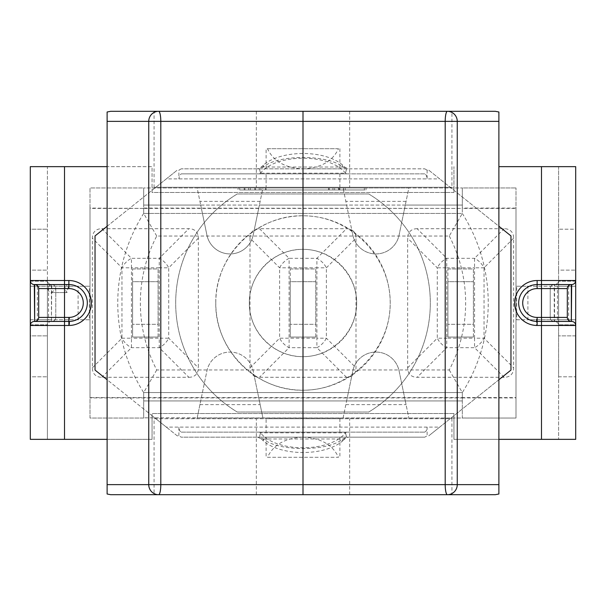 <?xml version="1.0" encoding="UTF-8"?>
<svg xmlns="http://www.w3.org/2000/svg" width="606" height="606" viewBox="0 0 606 606"><rect width="100%" height="100%" fill="white"/><g stroke="black" fill="none" stroke-linecap="round" stroke-linejoin="round"><path stroke-width="0.45" stroke-dasharray="3.03 2.27" d="M266.102 168.832L266.102 148.705L267.504 148.705C273.389 161.31 285.221 168.021 303 168.832L339.898 168.832L303 168.832C320.779 168.021 332.611 161.31 338.496 148.705L266.102 148.705M338.496 148.705L267.504 148.705M259.398 173.861L260.557 173.187L259.398 168.832L257.732 168.832L261.315 167.036L263.337 165.15A45.427 22.71 -0 0 1 302.621 153.492A45.427 22.71 -0 0 1 342.299 164.809L344.685 167.036L348.268 168.832L181.224 168.832L424.776 168.832L346.602 168.832L345.458 173.187L346.602 168.832L342.299 166.544C326.687 154.409 278.465 154.371 263.337 166.945L259.398 168.832L260.557 173.187L345.443 173.187L346.602 173.861L181.224 173.861L179.573 175.339L178.891 178.891L178.891 170.18L181.224 168.832M424.776 168.832L427.109 170.18L428.79 170.18L439.683 178.891L166.317 178.891L177.21 170.18L178.891 170.18M68.872 284.578L68.864 288.592L64.516 288.577L66.948 292.6L68.872 284.578L66.971 284.555L64.509 288.456L64.516 166.65L152.061 166.65L152.061 192.481L453.939 192.481L453.939 166.65L453.939 192.481L152.061 192.481L152.061 190.299L95.036 235.916L95.036 370.084L152.061 415.701L152.061 413.519L152.061 439.35L30.3 439.35L30.3 376.796L47.404 376.796L47.404 439.35L47.404 280.525A4.022 4.022 0 0 0 51.434 284.555A4.022 4.022 0 0 1 47.404 280.525L68.872 280.54A22.475 22.475 0 0 1 91.347 302.644A22.475 22.475 0 0 1 69.614 325.475L47.404 325.475A4.022 4.022 0 0 1 51.434 321.445L68.872 321.445A18.445 18.445 0 0 0 87.325 303A18.445 18.445 0 0 0 68.872 284.555L34.322 284.555A4.022 4.022 0 0 1 30.3 280.525A4.022 4.022 0 0 0 34.322 284.555M166.317 178.891L152.061 190.299L152.061 166.65L107.111 166.65M575.7 280.525A4.022 4.022 0 0 1 571.678 284.555L537.128 284.555A18.445 18.445 0 0 0 518.675 303A18.445 18.445 0 0 0 537.128 321.445L541.484 321.445L541.484 439.35L453.939 439.35L453.939 413.519L453.939 415.701L510.964 370.084L510.964 235.916L439.683 178.891M498.889 166.65L558.596 166.65L558.596 325.475L536.386 325.475L536.454 321.445L571.337 321.445A4.022 4.022 0 0 1 567.314 317.423L567.314 288.577A4.022 4.022 0 0 1 571.337 284.555A4.022 4.022 0 0 0 567.314 288.577M453.939 413.519L152.061 413.519L453.939 413.519M449.273 236.037A145.114 145.114 0 0 1 449.273 369.963L156.727 369.963A145.114 145.114 0 0 1 156.727 236.037L449.273 236.037L462.325 213.441L462.325 208.411L515.994 208.411L515.994 397.922L515.994 187.951L515.994 418.049L143.675 417.822L197.155 418.049L200.692 400.945L197.155 418.049L343.064 418.049L346.602 400.945L343.064 418.049L462.325 418.049L462.325 400.945L405.308 400.945L408.845 418.049L399.081 370.895A23.619 23.619 0 0 0 352.828 370.895L346.602 400.945L259.398 400.945L262.936 418.049L253.172 370.895A23.619 23.619 0 0 0 206.919 370.895L200.692 400.945L143.675 400.945L143.675 418.049L90.006 418.049L90.006 187.951L143.675 187.951L143.675 205.055L200.692 205.055L197.155 187.951L262.936 187.951L259.398 205.055L262.936 187.951L408.845 187.951L405.308 205.055L408.845 187.951L462.325 187.951L143.675 187.951L143.675 205.055L200.692 205.055L206.919 235.105A23.619 23.619 0 0 0 253.172 235.105L259.398 205.055L346.602 205.055L343.064 187.951L352.828 235.105A23.619 23.619 0 0 0 399.081 235.105L405.308 205.055L462.325 205.055L462.325 187.951L515.994 187.951L462.325 187.951L462.325 205.055L143.675 205.055L143.675 208.411L90.006 208.078L90.006 397.922L90.006 208.078M107.111 439.35L152.061 439.35L152.061 415.701L166.317 427.109L439.683 427.109L428.79 435.82L427.109 435.82L424.776 437.168L181.224 437.168L178.891 435.82L177.21 435.82L166.317 427.109M439.683 427.109L453.939 415.701L453.939 439.35L498.889 439.35M541.484 439.35L558.596 439.35L558.596 376.796L575.7 376.796L558.596 376.796L558.596 270.132L575.7 270.132L558.596 270.132L558.596 166.65L575.7 166.65L575.7 229.204L558.596 229.204L575.7 229.204L575.7 335.868L558.596 335.868L575.7 335.868L575.7 439.35L558.596 439.35L558.596 325.475A4.022 4.022 0 0 0 554.566 321.445A4.022 4.022 0 0 1 558.596 325.475A4.022 4.022 0 0 0 554.566 321.445L541.484 321.445L554.566 321.445L554.566 284.555L537.128 284.562A18.445 18.445 0 0 0 518.683 302.674A18.445 18.445 0 0 0 536.454 321.445A18.445 18.445 0 0 1 518.683 302.674A18.445 18.445 0 0 1 537.128 284.562L554.232 284.555L554.232 321.445A4.022 4.022 0 0 1 550.21 317.423L550.21 288.577A4.022 4.022 0 0 1 554.232 284.555L554.566 284.555A4.022 4.022 0 0 0 558.596 280.525A4.022 4.022 0 0 1 554.566 284.555M527.894 286.229L575.7 286.229L558.596 286.229L558.596 319.771L516.668 319.771L516.668 286.229L558.596 286.229L558.596 281.199L558.596 324.801L558.596 319.771L575.7 319.771L527.894 319.771L527.894 286.229L516.668 286.229M516.668 319.771L527.894 319.771M575.7 281.199L558.596 281.199L575.7 281.199L575.7 324.801L558.596 324.801L575.7 324.801M47.404 335.868L47.404 376.796L30.3 376.796L30.3 335.868L47.404 335.868L30.3 335.868L30.3 270.132L47.404 270.132L47.404 335.868M47.404 229.204L47.404 270.132L30.3 270.132L30.3 229.204L47.404 229.204L30.3 229.204L30.3 166.65L47.404 166.65L47.404 229.204M64.516 166.65L47.404 166.65L47.404 280.525A4.022 4.022 0 0 0 51.434 284.555L51.434 321.445L51.768 284.555A4.022 4.022 0 0 1 55.79 288.577L55.79 317.423A4.022 4.022 0 0 1 51.768 321.445L69.546 321.445L69.614 325.475M30.3 319.771L47.404 319.771L47.404 286.229L48.556 286.229L48.556 319.771L47.404 319.771L47.404 324.801L47.404 281.199L47.404 286.229L30.3 286.229L30.3 319.771L37.33 319.771L37.33 286.229L30.3 286.229L30.3 281.199L30.3 324.801L47.404 324.801L30.3 324.801M48.556 319.771L89.332 319.771L89.332 286.229L48.556 286.229M37.33 286.229L89.332 286.229M89.332 319.771L37.33 319.771M78.106 319.771L78.106 286.229M30.3 281.199L47.404 281.199L30.3 281.199M575.7 325.475A4.022 4.022 0 0 0 571.678 321.445A4.022 4.022 0 0 1 575.7 325.475M541.484 166.65L541.484 321.445L536.454 321.445L536.53 317.423L537.128 317.423M554.232 321.445A4.022 4.022 0 0 1 550.21 317.423L550.21 288.577A4.022 4.022 0 0 1 554.232 284.555M38.686 288.577A4.022 4.022 0 0 0 34.663 284.555A4.022 4.022 0 0 1 38.686 288.577L38.686 317.423A4.022 4.022 0 0 1 34.663 321.445L64.516 321.445L64.516 439.35M69.546 321.445A18.445 18.445 0 0 0 87.317 302.674A18.445 18.445 0 0 0 68.872 284.562A18.445 18.445 0 0 1 87.317 302.674A18.445 18.445 0 0 1 69.546 321.445L64.516 321.445L64.516 317.423L69.47 317.423L69.546 321.445A18.445 18.445 0 0 0 87.317 302.674A18.445 18.445 0 0 0 68.872 284.562L64.516 284.555L68.872 284.562L68.872 280.54M51.434 284.555L51.768 284.555A4.022 4.022 0 0 1 55.79 288.577L55.79 317.423L64.516 317.423L64.516 288.577L55.79 288.577L51.768 292.6L66.948 292.6M30.3 325.475A4.022 4.022 0 0 1 34.322 321.445M51.434 321.445A4.022 4.022 0 0 0 47.404 325.475M55.79 317.423A4.022 4.022 0 0 1 51.768 321.445M498.889 379.742L428.79 435.82M177.21 435.82L107.111 379.742M428.79 170.18L498.889 226.258M427.109 170.18L427.109 178.891L426.427 175.339L424.776 173.861L346.602 173.861M424.776 173.861L181.224 173.861M266.102 173.861L339.898 173.861L266.102 173.861L266.102 187.277L339.898 187.277L266.102 187.277M110.686 111.307L154.068 111.307L154.068 187.277L451.932 187.277L451.932 111.307L495.314 111.307M154.068 187.277L451.932 187.277M303 390.211C256.383 391.188 214.812 349.617 215.789 303C214.812 256.383 256.383 214.812 303 215.789C349.662 215.441 390.559 256.338 390.211 303C390.559 349.662 349.662 390.559 303 390.211L303 418.723L154.068 418.723L154.068 494.693L110.686 494.693M107.111 494.004L107.111 111.996M303 187.277L303 215.789M498.889 494.004L498.889 111.996M495.314 494.693L451.932 494.693L451.932 418.723L303 418.723M451.932 111.307L154.068 111.307M154.068 418.723L451.932 418.723M154.068 494.693L451.932 494.693M266.102 418.723L339.898 418.723L266.102 418.723L266.102 432.139L339.898 432.139L266.102 432.139M181.224 432.139L424.776 432.139L181.224 432.139L179.573 430.661L178.891 427.109L178.891 435.82M424.776 432.139L426.427 430.661L427.109 427.109L427.109 435.82M215.789 303A87.211 87.211 0 0 1 346.602 227.477A87.211 87.211 0 0 1 346.602 378.523A87.211 87.211 0 0 1 215.789 303M368.774 193.988A127.321 127.321 0 0 1 368.774 412.012L237.226 412.012A127.321 127.321 0 0 1 237.226 193.988L368.774 193.988A127.321 127.321 0 0 1 368.774 412.012L237.226 412.012A127.321 127.321 0 0 1 237.226 193.988L368.774 193.988M259.398 432.139L260.557 432.813L345.443 432.813L346.602 432.139M345.458 173.187C330.24 153.257 275.76 153.257 260.542 173.187M263.337 165.15L263.337 166.945M342.299 164.809L342.299 166.544M260.557 432.813L259.398 437.168L260.542 432.813C275.76 452.743 330.24 452.743 345.458 432.813L346.602 437.168L345.443 432.813M424.776 437.168L346.602 437.168L342.299 439.456C326.71 451.614 278.381 451.622 263.337 439.055L259.398 437.168L257.732 437.168L348.268 437.168L344.685 438.964L261.315 438.964L257.732 437.168L181.224 437.168M107.111 226.258L177.21 170.18M261.315 438.964L263.337 440.85A45.427 22.71 0 0 0 302.621 452.508A45.427 22.71 0 0 0 342.299 441.191L342.299 439.456M342.299 441.191L344.685 438.964M263.337 440.85L263.337 439.055M303 437.168L266.102 437.168L303 437.168C285.221 437.979 273.389 444.69 267.504 457.295L338.496 457.295C332.611 444.69 320.779 437.979 303 437.168M266.102 437.168L266.102 457.295M267.504 457.295L338.496 457.295M449.273 369.963L462.325 392.559A167.71 167.71 0 0 0 462.325 213.441L143.675 213.441L462.325 213.441L462.325 205.055L143.675 205.055L143.675 213.441A167.71 167.71 0 0 0 143.675 392.559L143.675 397.589L90.006 397.589L90.006 418.049L143.675 418.049L143.675 392.559L462.325 392.559L462.325 400.945L405.308 400.945L399.081 370.895A23.619 23.619 0 0 0 352.828 370.895L346.602 400.945L259.398 400.945L254.24 376.038A23.24 13.415 135 0 0 259.489 377.296L346.511 377.296A23.24 13.415 45 0 0 351.76 376.038A23.24 13.415 45 0 0 355.995 367.812L355.995 238.188L326.384 267.807L316.9 267.807L316.9 258.315A13.415 7.749 -135 0 1 326.384 267.807L326.384 338.193A13.415 7.749 -45 0 1 316.9 347.685L316.9 338.193L326.384 338.193L355.995 367.812M156.727 369.963L143.675 392.559L462.325 392.559L462.325 397.922L515.994 397.922M156.727 236.037L143.675 213.441L143.675 208.411L90.006 208.411L90.006 187.951L143.675 187.951L143.675 208.411L462.325 208.411L462.325 188.178L462.325 208.078L515.994 208.078M346.511 377.296L316.9 347.685L289.1 347.685A13.415 7.749 45 0 1 279.616 338.193L279.616 267.807A13.415 7.749 135 0 1 289.1 258.315L289.1 267.807L279.616 267.807L250.005 238.188L250.005 367.812A23.24 13.415 135 0 0 254.24 376.038L253.172 370.895A23.619 23.619 0 0 0 206.919 370.895L200.692 400.945L143.675 400.945L462.325 400.945L462.325 418.049L515.994 418.049L515.994 397.589L462.325 397.589L462.325 418.049L462.325 397.922L90.006 397.922M250.005 238.188A23.24 13.415 -135 0 1 254.24 229.962L253.172 235.105A23.619 23.619 0 0 1 206.919 235.105L197.155 187.951L143.675 187.951L143.675 208.078L462.325 208.411L462.325 205.055L405.308 205.055L399.081 235.105A23.619 23.619 0 0 1 352.828 235.105L351.76 229.962A23.24 13.415 -45 0 0 346.511 228.704L259.489 228.704A23.24 13.415 -135 0 0 254.24 229.962L259.398 205.055L346.602 205.055L351.76 229.962A23.24 13.415 -45 0 1 355.995 238.188M143.675 397.922L143.675 417.822L143.675 397.922M238.037 187.951L366.009 187.951L238.037 187.951L238.037 189.958L366.009 189.958L238.037 189.958M244.188 187.951L244.188 189.958M338.663 187.951L338.663 189.958M366.009 187.951L366.009 189.958M265.383 187.951L265.383 189.958M259.232 187.951L259.232 189.958M343.557 187.951L343.557 189.958M339.11 187.951L339.11 189.958M254.785 187.951L254.785 189.958M248.634 187.951L248.634 189.958M332.959 187.951L332.959 189.958M328.513 187.951L328.513 189.958M364.327 189.958L239.718 189.958L364.327 189.958L364.327 187.951L266.14 187.951L266.14 189.958M266.14 187.951L260.906 187.951L260.906 189.958M260.906 187.951L345.238 187.951L345.238 189.958M345.238 187.951L339.875 187.951L339.875 189.958M339.875 187.951L255.543 187.951L255.543 189.958M255.543 187.951L250.316 187.951L250.316 189.958M250.316 187.951L334.641 187.951L334.641 189.958M334.641 187.951L329.278 187.951L329.278 189.958M329.278 187.951L244.945 187.951L244.945 189.958M244.945 187.951L239.718 187.951L239.718 189.958M239.718 187.951L337.906 187.951L337.906 189.958M337.906 187.951L364.327 187.951M290.251 268.958L315.749 268.958L315.749 337.042L290.251 337.042L290.251 268.958L290.251 281.699L315.749 281.699L315.749 324.301L290.251 324.301L290.251 281.699L315.749 281.699L315.749 268.958L290.251 268.958M315.749 337.042L315.749 324.301L290.251 324.301L290.251 337.042L315.749 337.042M188.86 377.296A23.24 13.415 45 0 0 198.351 367.812L198.351 238.188A23.24 13.415 -45 0 0 188.86 228.704L101.838 228.704A23.24 13.415 -135 0 0 92.354 238.188L92.354 367.812A23.24 13.415 135 0 0 101.838 377.296L188.86 377.296L159.249 347.685L159.249 338.193L168.733 338.193A13.415 7.749 -45 0 1 159.249 347.685L131.457 347.685A13.415 7.749 45 0 1 121.965 338.193L131.457 338.193L131.457 347.685L101.838 377.296M92.354 367.812L121.965 338.193L121.965 267.807A13.415 7.749 135 0 1 131.457 258.315L131.457 267.807L121.965 267.807L92.354 238.188M101.838 228.704L131.457 258.315L159.249 258.315A13.415 7.749 -135 0 1 168.733 267.807L159.249 267.807L159.249 258.315L188.86 228.704M132.608 268.958L158.098 268.958L158.098 337.042L132.608 337.042L132.608 268.958L132.608 281.699L158.098 281.699L158.098 324.301L132.608 324.301L132.608 281.699L158.098 281.699L158.098 268.958L132.608 268.958M158.098 337.042L158.098 324.301L132.608 324.301L132.608 337.042L158.098 337.042M417.14 228.704A23.24 13.415 -135 0 0 407.649 238.188L407.649 367.812A23.24 13.415 135 0 0 417.14 377.296L504.162 377.296A23.24 13.415 45 0 0 513.646 367.812L513.646 238.188A23.24 13.415 -45 0 0 504.162 228.704L417.14 228.704L446.751 258.315L446.751 267.807L437.267 267.807A13.415 7.749 135 0 1 446.751 258.315L474.543 258.315A13.415 7.749 -135 0 1 484.035 267.807L474.543 267.807L474.543 258.315L504.162 228.704M513.646 238.188L484.035 267.807L484.035 338.193A13.415 7.749 -45 0 1 474.543 347.685L474.543 338.193L484.035 338.193L513.646 367.812M504.162 377.296L474.543 347.685L446.751 347.685A13.415 7.749 45 0 1 437.267 338.193L446.751 338.193L446.751 347.685L417.14 377.296M447.902 268.958L473.392 268.958L473.392 337.042L447.902 337.042L447.902 268.958L447.902 281.699L473.392 281.699L473.392 324.301L447.902 324.301L447.902 281.699L473.392 281.699L473.392 268.958L447.902 268.958M473.392 337.042L473.392 324.301L447.902 324.301L447.902 337.042L473.392 337.042M249.331 303A53.669 53.669 0 0 0 329.831 349.48A53.669 53.669 0 0 0 329.831 256.52A53.669 53.669 0 0 0 249.331 303C248.733 331.687 274.313 357.267 303 356.669C331.717 356.881 356.881 331.717 356.669 303C356.881 274.283 331.717 249.119 303 249.331C274.313 248.733 248.733 274.313 249.331 303M303 249.331L303 356.669M143.675 397.589L143.675 400.945L462.325 400.945L462.325 397.589L143.675 397.589M261.315 167.036L344.685 167.036M536.386 325.475A22.475 22.475 0 0 1 514.653 302.644A22.475 22.475 0 0 1 537.128 280.54L558.596 280.525M557.444 319.771L557.444 286.229M568.67 286.229L568.67 319.771M537.128 280.54L537.128 284.562A18.445 18.445 0 0 0 518.675 303A18.445 18.445 0 0 0 537.128 321.445M537.128 284.562L537.128 288.592A14.423 14.423 0 0 0 522.705 302.712A14.423 14.423 0 0 0 536.53 317.423M541.484 317.423L550.21 317.423M550.21 288.577L537.128 288.592M68.872 321.445A18.445 18.445 0 0 0 87.325 303A18.445 18.445 0 0 0 68.872 284.555L66.971 284.555M69.47 317.423A14.423 14.423 0 0 0 83.295 302.712A14.423 14.423 0 0 0 68.864 288.592M178.891 178.891L427.109 178.891M256.338 494.693L256.338 418.723M349.662 494.693L349.662 418.723M256.338 111.307L256.338 187.277M349.662 111.307L349.662 187.277M427.109 427.109L178.891 427.109M260.156 201.366L199.935 201.366M406.065 201.366L345.844 201.366M199.935 404.634L260.156 404.634M345.844 404.634L406.065 404.634M259.489 228.704L289.1 258.315L316.9 258.315L346.511 228.704M250.005 367.812L279.616 338.193L316.9 338.193L316.9 267.807L289.1 267.807L289.1 347.685L259.489 377.296M159.249 267.807L131.457 267.807L131.457 338.193L159.249 338.193L159.249 267.807M198.351 238.188L168.733 267.807L168.733 338.193L198.351 367.812M474.543 338.193L474.543 267.807L446.751 267.807L446.751 338.193L474.543 338.193M407.649 367.812L437.267 338.193L437.267 267.807L407.649 238.188M339.898 148.705L339.898 168.832M64.516 292.6L51.768 292.6C50.154 294.577 44.079 286.986 51.768 284.555M339.898 173.861L339.898 187.277M339.898 418.723L339.898 432.139M259.504 173.869L346.496 173.869M346.496 432.131L259.504 432.131M339.898 437.168L339.898 457.295"/><path stroke-width="0.91" d="M64.516 166.65L64.516 280.525L30.3 280.525L30.3 166.65L107.111 166.65M107.111 439.35L30.3 439.35L30.3 325.475L68.872 325.475A22.475 22.475 0 0 0 91.347 303A22.475 22.475 0 0 0 68.872 280.525L64.516 280.525L64.516 284.555L68.872 284.555A18.445 18.445 0 0 1 87.325 303A18.445 18.445 0 0 1 68.872 321.445L34.322 321.445A4.022 4.022 0 0 0 30.3 325.475L30.3 280.525A4.022 4.022 0 0 0 34.322 284.555L64.516 284.555L64.516 288.577L68.872 288.577A14.423 14.423 0 0 1 83.295 303A14.423 14.423 0 0 1 68.872 317.423L68.872 325.475M498.889 439.35L575.7 439.35L575.7 325.475A4.022 4.022 0 0 0 571.678 321.445L537.128 321.445A18.445 18.445 0 0 1 518.675 303A18.445 18.445 0 0 1 537.128 284.555L571.678 284.555A4.022 4.022 0 0 0 575.7 280.525L537.128 280.525A22.475 22.475 0 0 0 514.653 303A22.475 22.475 0 0 0 537.128 325.475L541.484 325.475L541.484 317.423L537.128 317.423A14.423 14.423 0 0 1 522.705 303A14.423 14.423 0 0 1 537.128 288.577L537.128 280.525M575.7 324.801L575.7 281.199M30.3 324.801L30.3 319.771M498.889 166.65L575.7 166.65L575.7 325.475L541.484 325.475L541.484 439.35M571.337 321.445A4.022 4.022 0 0 1 567.314 317.423L567.314 288.577A4.022 4.022 0 0 1 571.337 284.555L571.337 321.445L571.678 284.555M34.322 284.555L34.663 321.445A4.022 4.022 0 0 0 38.686 317.423L38.686 288.577L64.516 288.577L64.516 439.35M34.663 321.445L34.663 284.555A4.022 4.022 0 0 1 38.686 288.577M51.434 284.555L64.516 284.555M498.889 226.258L510.964 235.916L510.964 370.084L498.889 379.742M107.111 379.742L95.036 370.084L95.036 235.916L107.111 226.258M107.111 494.004L110.686 494.693L303 494.693L303 121.367L457.257 121.367A10.06 9.878 -90 0 0 447.38 111.307L110.686 111.307L107.111 111.996L107.111 121.367L160.802 121.367A10.06 2.182 -90 0 0 158.62 111.307A10.06 9.878 90 0 0 148.743 121.367L148.743 484.633A10.06 9.878 90 0 0 158.62 494.693A10.06 2.182 -90 0 0 160.802 484.633L107.111 484.633L107.111 494.004M498.889 111.996L495.314 111.307L447.38 111.307A10.06 2.182 90 0 0 445.198 121.367L445.198 484.633A10.06 2.182 90 0 0 447.38 494.693L495.314 494.693L498.889 494.004L498.889 111.996M303 111.307L303 121.367L160.802 121.367L160.802 484.633L457.257 484.633L457.257 121.367L498.889 121.367M303 494.693L447.38 494.693A10.06 9.878 -90 0 0 457.257 484.633L498.889 484.633M107.111 484.633L107.111 121.367M537.128 288.577L541.484 288.577L541.484 166.65M567.314 317.423L537.128 317.423L537.128 325.475M541.484 317.423L541.484 288.577L567.314 288.577M68.872 288.577L68.872 280.525M68.872 317.423L38.686 317.423"/></g></svg>
